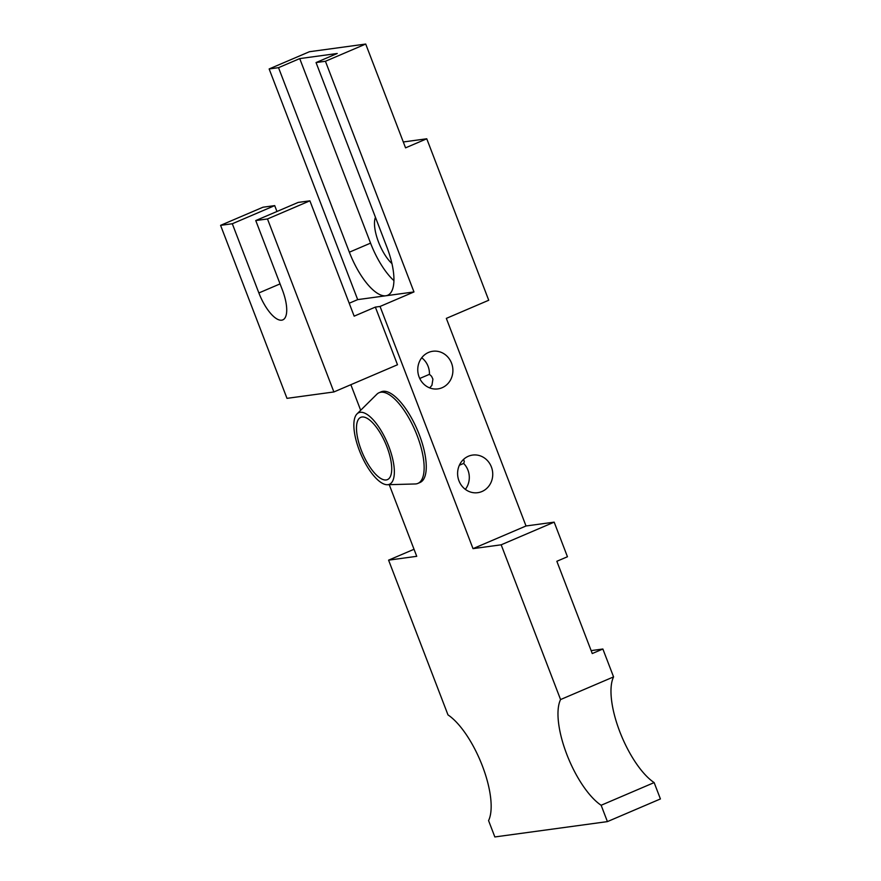 <?xml version="1.0" encoding="UTF-8"?>
<svg xmlns="http://www.w3.org/2000/svg" width="881" height="881" viewBox="0 0 881 881"><rect width="100%" height="100%" fill="white"/><g stroke="black" fill="none" stroke-linecap="round" stroke-linejoin="round"><path stroke-width="1.32" d="M591.14 650.607L602.868 649.011L592.263 653.548L556.847 561.274L567.452 556.748L554.171 522.147L526.023 525.979L473.02 548.643L501.168 544.81L554.171 522.147M501.168 544.81L560.569 699.558A62.044 22.939 -113.2 0 0 566.78 754.323A62.044 22.939 -113.2 0 0 601.139 805.267L607.416 821.61L660.42 798.946L654.143 782.592A62.044 22.939 66.8 0 1 619.784 731.659A62.044 22.939 66.8 0 1 613.572 676.894L602.868 649.011M274.707 205.614L232.309 223.752L220.58 225.349L262.979 207.222L274.707 205.614L276.964 211.495M232.309 223.752L258.871 292.955A31.022 11.464 -113.2 0 0 282.79 319.88A31.022 11.464 -113.2 0 0 282.316 289.761L255.754 220.558L298.163 202.421L309.892 200.824L354.162 316.158L375.361 307.095L397.496 364.756L333.888 391.957L286.986 398.355L220.58 225.349M526.023 525.979L446.337 318.382L488.735 300.245L426.756 138.78L405.557 147.854L365.714 44.05L325.43 61.274L316.048 62.562L386.88 247.087A49.633 18.347 66.8 0 1 387.64 295.278A49.633 18.347 66.8 0 1 385.834 295.774A49.633 18.347 66.8 0 1 349.361 252.197L278.528 67.672L299.727 58.598L370.56 243.134A49.633 18.347 -113.2 0 0 393.906 280.621M325.43 61.274L413.971 291.941L357.686 299.617L269.146 68.949L278.528 67.672M316.048 62.562L337.247 53.488L299.727 58.598M333.888 391.957L267.483 218.962L255.754 220.558M357.036 413.883L376.87 394.225A49.325 18.237 66.8 0 1 379.094 392.706L381.209 391.803A49.325 18.237 66.8 0 1 419.257 434.608A49.325 18.237 66.8 0 1 420.006 482.502L417.88 483.405A49.325 18.237 66.8 0 1 415.248 483.966L387.343 484.726A38.94 14.393 66.8 0 1 359.382 450.488A38.94 14.393 66.8 0 1 357.036 413.883A38.94 14.393 66.8 0 1 388.818 446.48A38.94 14.393 66.8 0 1 387.343 484.726M379.094 392.706A49.325 18.237 66.8 0 1 417.131 435.511A49.325 18.237 66.8 0 1 417.88 483.405M421.713 357.785A18.986 17.554 -97.8 0 1 428.1 366.342A18.986 17.554 -97.8 0 1 429.443 374.326L431.536 376.253L432.923 379.149L431.921 385.327L429.686 387.904M451.546 363.148A18.986 17.554 82.2 0 0 432.769 351.266A18.986 17.554 82.2 0 0 419.114 377.013A18.986 17.554 82.2 0 0 437.89 388.895A18.986 17.554 82.2 0 0 451.546 363.148M459.353 465.256L463.648 463.417A18.986 17.554 -97.8 0 1 467.943 470.135A18.986 17.554 -97.8 0 1 465.344 489.373M419.741 378.478L429.443 374.326M426.756 138.78L403.3 141.973M375.46 217.332A28.544 10.55 -113.2 0 0 378.533 242.044A28.544 10.55 -113.2 0 0 391.935 263.584M365.714 44.05L309.429 51.726L269.146 68.949M267.483 218.962L309.892 200.824M375.361 307.095L380.052 306.456L473.02 548.643M413.971 291.941L380.052 306.456M349.206 303.24L357.686 299.617M601.139 805.267L654.143 782.592M560.569 699.558L613.572 676.894M607.416 821.61L494.847 836.95L488.57 820.607A62.044 22.939 -113.2 0 0 482.348 765.831A62.044 22.939 -113.2 0 0 447.989 714.898L388.587 560.151L414.026 549.27M388.587 560.151L416.735 556.318L389.237 484.671M360.67 410.282L350.858 384.7M491.389 466.941A18.986 17.554 82.2 0 0 472.612 455.07A18.986 17.554 82.2 0 0 458.957 480.817A18.986 17.554 82.2 0 0 477.733 492.688A18.986 17.554 82.2 0 0 491.389 466.941M463.615 459.331L464.32 461.644L463.648 463.417M386.913 446.744A33.874 12.521 -113.2 0 0 360.781 417.341A33.874 12.521 -113.2 0 0 361.298 450.235A33.874 12.521 -113.2 0 0 387.42 479.627A33.874 12.521 -113.2 0 0 386.913 446.744M280.07 283.891L258.871 292.955M349.361 252.197L370.56 243.134"/></g></svg>
